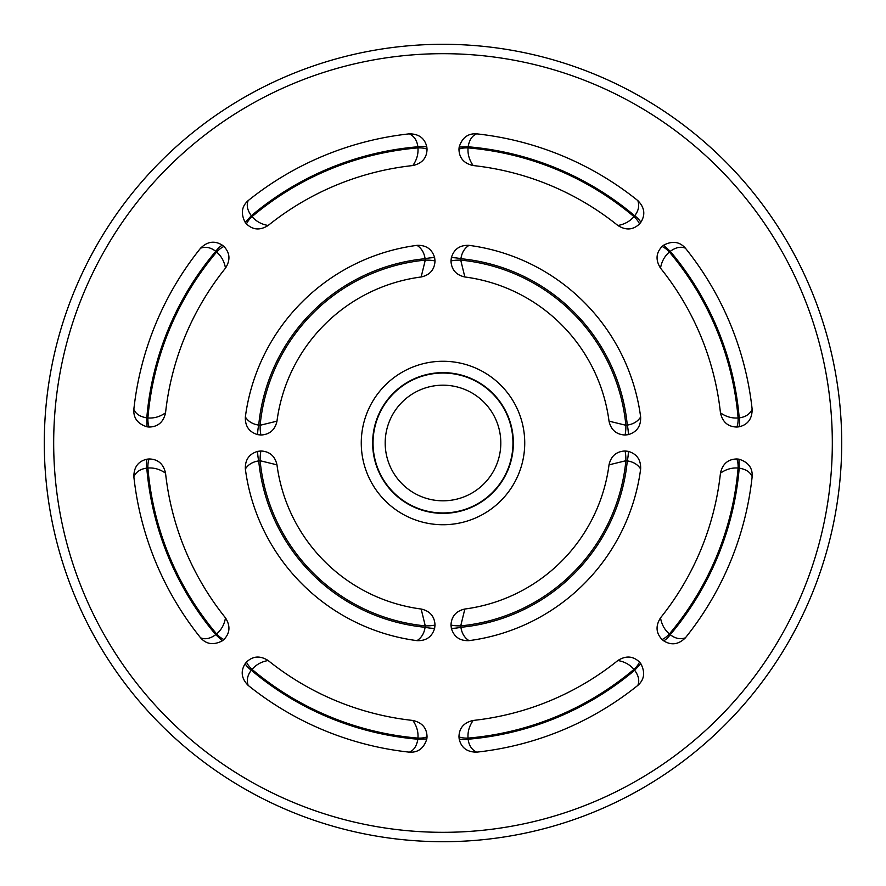 <?xml version="1.0" encoding="UTF-8"?>
<svg xmlns="http://www.w3.org/2000/svg" width="886" height="886" viewBox="0 0 886 886"><rect width="100%" height="100%" fill="white"/><g stroke="black" fill="none" stroke-linecap="round" stroke-linejoin="round"><path stroke-width="1.33" d="M443 832.319A389.319 389.319 0 0 0 832.319 443A389.319 389.319 0 0 0 443 53.681A389.319 389.319 0 0 0 53.681 443A389.319 389.319 0 0 0 443 832.319M443 44.3A398.7 398.7 0 0 1 841.7 443A398.7 398.7 0 0 1 443 841.7A398.7 398.7 0 0 1 44.3 443A398.7 398.7 0 0 1 443 44.3A398.7 398.7 0 0 0 44.3 443A398.7 398.7 0 0 0 443 841.7M361.266 443A81.733 81.733 0 0 0 443 524.733A81.733 81.733 0 0 0 524.733 443A81.733 81.733 0 0 0 443 361.266A81.733 81.733 0 0 0 361.266 443M500.811 443A57.812 57.812 0 0 1 443 500.811A57.812 57.812 0 0 1 385.188 443A57.812 57.812 0 0 1 443 385.188A57.812 57.812 0 0 1 500.811 443M416.996 640.644C426.177 640.988 432.058 636.868 434.649 628.296L435.026 625.062C434.55 616.335 429.92 610.997 421.16 609.025A167.454 167.454 0 0 1 276.975 464.84C275.014 456.091 269.676 451.461 260.938 450.974L257.704 451.351C249.132 453.931 245.012 459.812 245.356 469.004A199.35 199.35 0 0 0 416.996 640.644C421.481 637.787 424.184 633.335 425.103 627.288L425.269 625.881A183.734 183.734 0 0 1 260.119 460.731L258.712 460.897A185.152 185.152 0 0 0 425.103 627.288A13.556 3.367 12.6 0 0 434.649 628.296M640.644 469.004C640.988 459.823 636.868 453.942 628.296 451.351L625.062 450.974C616.335 451.45 610.997 456.08 609.025 464.84A167.454 167.454 0 0 1 464.84 609.025C456.091 610.986 451.461 616.324 450.974 625.062L451.351 628.296C453.931 636.868 459.812 640.988 469.004 640.644A199.35 199.35 0 0 0 640.644 469.004C637.787 464.519 633.335 461.816 627.288 460.897L625.881 460.731A183.734 183.734 0 0 1 460.731 625.881L460.897 627.288A185.152 185.152 0 0 0 627.288 460.897A13.556 3.367 -77.4 0 0 628.296 451.351M222.286 640.844L215.752 634.664L216.616 633.955A296.168 296.168 0 0 1 147.896 468.052L146.788 468.162A297.275 297.275 0 0 0 215.752 634.664C210.27 638.64 205.231 639.703 200.613 637.831C206.36 644.355 213.592 645.351 222.286 640.844L223.914 639.515C230.039 633.125 230.559 625.904 225.476 617.852A279.09 279.09 0 0 1 165.549 473.168C163.456 463.899 157.985 459.158 149.125 458.959L147.032 459.169C138.305 461.174 133.908 466.988 133.841 476.624A310.986 310.986 0 0 0 200.613 637.842M409.376 752.159C418.048 752.701 423.862 748.305 426.83 738.968L427.041 736.875C426.853 728.026 422.113 722.544 412.832 720.451A279.09 279.09 0 0 1 268.148 660.524C260.107 655.441 252.887 655.961 246.485 662.086L245.156 663.714C240.405 671.311 241.402 678.532 248.158 685.387A310.986 310.986 0 0 0 409.376 752.159C413.961 750.22 416.774 745.901 417.838 739.212L417.948 738.104A296.168 296.168 0 0 1 252.045 669.384L251.336 670.248A297.275 297.275 0 0 0 417.838 739.212L426.83 738.968M640.844 663.714L634.664 670.248L633.955 669.384A296.168 296.168 0 0 1 468.052 738.104L468.162 739.212A297.275 297.275 0 0 0 634.664 670.248C638.64 675.73 639.703 680.769 637.831 685.387C644.355 679.64 645.351 672.408 640.844 663.714L639.515 662.086C633.125 655.961 625.904 655.441 617.852 660.524A279.09 279.09 0 0 1 473.168 720.451C463.899 722.544 459.158 728.015 458.959 736.875L459.169 738.968C461.174 747.695 466.988 752.092 476.624 752.159A310.986 310.986 0 0 0 637.842 685.387M752.159 476.624C752.701 467.952 748.305 462.138 738.968 459.169L736.875 458.959C728.026 459.147 722.544 463.887 720.451 473.168A279.09 279.09 0 0 1 660.524 617.852C655.441 625.893 655.961 633.113 662.086 639.515L663.714 640.844C671.311 645.595 678.532 644.598 685.387 637.842A310.986 310.986 0 0 0 752.159 476.624C750.22 472.039 745.901 469.226 739.212 468.162L738.104 468.052A296.168 296.168 0 0 1 669.384 633.955L670.248 634.664A297.275 297.275 0 0 0 739.212 468.162L738.968 459.169M149.125 427.041A11.961 4.784 -88 0 1 147.896 417.948A296.168 296.168 0 0 1 216.616 252.045L215.752 251.336A297.275 297.275 0 0 0 146.788 417.838L147.896 417.948C154.175 418.425 160.056 416.719 165.549 412.832A279.09 279.09 0 0 1 225.476 268.148C224.346 261.514 221.389 256.143 216.616 252.045A11.961 4.784 -47 0 1 223.914 246.485L222.286 245.156C214.689 240.405 207.468 241.402 200.613 248.158A310.986 310.986 0 0 0 133.841 409.376C135.779 413.961 140.099 416.774 146.788 417.838L147.032 426.83L149.125 427.041C157.974 426.853 163.456 422.113 165.549 412.832M245.156 222.286L251.336 215.752C247.36 210.27 246.297 205.231 248.169 200.613C241.645 206.36 240.649 213.592 245.156 222.286L246.485 223.914A11.961 4.784 -43 0 1 252.045 216.616C256.143 221.4 261.514 224.346 268.148 225.476A279.09 279.09 0 0 1 412.832 165.549C422.101 163.456 426.842 157.985 427.041 149.125L426.83 147.032A11.961 4.795 -9.6 0 0 417.838 146.788A297.275 297.275 0 0 0 251.336 215.752L252.045 216.616A296.168 296.168 0 0 1 417.948 147.896L417.838 146.788C417.14 140.641 414.316 136.322 409.376 133.841A310.986 310.986 0 0 0 248.158 200.613M663.714 245.156L670.248 251.336C675.73 247.36 680.769 246.297 685.387 248.169C679.64 241.645 672.408 240.649 663.714 245.156L662.086 246.485A11.961 4.784 47 0 1 669.384 252.045A296.168 296.168 0 0 1 738.104 417.948L739.212 417.838A297.275 297.275 0 0 0 670.248 251.336L669.384 252.045C664.6 256.143 661.654 261.514 660.524 268.148A279.09 279.09 0 0 1 720.451 412.832C725.944 416.719 731.825 418.425 738.104 417.948A11.961 4.784 88 0 1 736.875 427.041L738.968 426.83C747.695 424.826 752.092 419.012 752.159 409.376A310.986 310.986 0 0 0 685.387 248.158M663.714 640.844A11.961 4.795 125.4 0 0 670.248 634.664C675.088 638.518 680.138 639.581 685.387 637.842M459.169 738.968A11.961 4.795 170.4 0 0 468.162 739.212C468.86 745.359 471.684 749.678 476.624 752.159M245.156 663.714A11.961 4.795 -144.6 0 0 251.336 670.248C247.482 675.088 246.419 680.138 248.158 685.387M147.032 459.169A11.961 4.795 -99.6 0 0 146.788 468.162C140.641 468.86 136.322 471.684 133.841 476.624M222.286 245.156A11.961 4.795 -54.6 0 0 215.752 251.336C210.912 247.482 205.862 246.419 200.613 248.158M738.968 426.83A11.961 4.795 80.4 0 0 739.212 417.838C745.359 417.14 749.678 414.316 752.159 409.376M660.524 617.852C661.654 624.486 664.611 629.857 669.384 633.955A11.961 4.784 133 0 1 662.086 639.515M736.875 458.959A11.961 4.784 92 0 1 738.104 468.052C731.825 467.575 725.944 469.281 720.451 473.168M473.168 720.451C469.281 725.944 467.575 731.825 468.052 738.104A11.961 4.784 178 0 1 458.959 736.875M639.515 662.086A11.961 4.784 137 0 1 633.955 669.384C629.857 664.6 624.486 661.654 617.852 660.524M268.148 660.524C261.514 661.654 256.143 664.611 252.045 669.384A11.961 4.784 -137 0 1 246.485 662.086M427.041 736.875A11.961 4.784 -178 0 1 417.948 738.104C418.425 731.825 416.719 725.944 412.832 720.451M165.549 473.168C160.056 469.281 154.175 467.575 147.896 468.052A11.961 4.784 -92 0 1 149.125 458.959M223.914 639.515A11.961 4.784 -133 0 1 216.616 633.955C221.4 629.857 224.346 624.486 225.476 617.852M412.832 165.549C416.719 160.056 418.425 154.175 417.948 147.896A11.961 4.784 -2 0 1 427.041 149.125M434.649 257.704A13.556 3.367 -12.6 0 0 425.103 258.712A185.152 185.152 0 0 0 258.712 425.103L260.119 425.269A183.734 183.734 0 0 1 425.269 260.119L425.103 258.712C424.184 252.665 421.481 248.213 416.996 245.356A199.35 199.35 0 0 0 245.356 416.996C248.213 421.481 252.665 424.184 258.712 425.103A13.556 3.367 102.6 0 0 257.704 434.649L260.938 435.026C269.665 434.55 275.003 429.92 276.975 421.16A167.454 167.454 0 0 1 421.16 276.975L425.269 260.119A13.556 3.356 -0.8 0 1 435.026 260.938L434.649 257.704C432.069 249.132 426.188 245.012 416.996 245.356M451.351 628.296A13.556 3.367 167.4 0 0 460.897 627.288C461.816 633.335 464.519 637.787 469.004 640.644M257.704 451.351A13.556 3.367 -102.6 0 0 258.712 460.897C252.665 461.816 248.213 464.519 245.356 469.004M464.84 609.025L460.731 625.881A13.556 3.356 179.2 0 1 450.974 625.062M625.062 450.974A13.556 3.356 -89.2 0 1 625.881 460.731L609.025 464.84M276.975 464.84L260.119 460.731A13.556 3.356 -90.8 0 1 260.938 450.974M435.026 625.062A13.556 3.356 0.8 0 1 425.269 625.881L421.16 609.025M260.938 435.026A13.556 3.356 90.8 0 1 260.119 425.269L276.975 421.16M133.841 409.376C133.299 418.048 137.695 423.862 147.032 426.83M225.476 268.148C230.559 260.107 230.039 252.887 223.914 246.485M426.83 147.032C424.826 138.305 419.012 133.908 409.376 133.841M246.485 223.914C252.875 230.039 260.096 230.559 268.148 225.476M720.451 412.832C722.544 422.101 728.015 426.842 736.875 427.041M662.086 246.485C655.961 252.875 655.441 260.096 660.524 268.148M245.356 416.996C245.012 426.177 249.132 432.058 257.704 434.649M421.16 276.975C429.909 275.014 434.539 269.676 435.026 260.938M473.168 165.549A279.09 279.09 0 0 1 617.852 225.476C625.893 230.559 633.113 230.039 639.515 223.914L640.844 222.286C645.595 214.689 644.598 207.468 637.842 200.613A310.986 310.986 0 0 0 476.624 133.841C467.952 133.299 462.138 137.695 459.169 147.032L458.959 149.125C459.147 157.974 463.887 163.456 473.168 165.549C469.281 160.056 467.575 154.175 468.052 147.896A296.168 296.168 0 0 1 633.955 216.616L634.664 215.752A297.275 297.275 0 0 0 468.162 146.788L468.052 147.896A11.961 4.784 2 0 0 458.959 149.125M640.644 416.996A199.35 199.35 0 0 0 469.004 245.356C459.823 245.012 453.942 249.132 451.351 257.704L450.974 260.938C451.45 269.665 456.08 275.003 464.84 276.975A167.454 167.454 0 0 1 609.025 421.16C610.986 429.909 616.324 434.539 625.062 435.026L628.296 434.649C636.868 432.069 640.988 426.188 640.644 416.996C637.787 421.481 633.335 424.184 627.288 425.103A185.152 185.152 0 0 0 460.897 258.712L460.731 260.119A183.734 183.734 0 0 1 625.881 425.269L627.288 425.103A13.556 3.367 77.4 0 1 628.296 434.649M469.004 245.356C464.519 248.213 461.816 252.665 460.897 258.712A13.556 3.367 -167.4 0 0 451.351 257.704M609.025 421.16L625.881 425.269A13.556 3.356 89.2 0 1 625.062 435.026M450.974 260.938A13.556 3.356 -179.2 0 1 460.731 260.119L464.84 276.975M640.844 222.286A11.961 4.795 35.4 0 0 634.664 215.752C638.518 210.912 639.581 205.862 637.842 200.613M476.624 133.841C472.039 135.779 469.226 140.099 468.162 146.788L459.169 147.032M617.852 225.476C624.486 224.346 629.857 221.389 633.955 216.616A11.961 4.784 43 0 1 639.515 223.914M372.641 443A70.359 70.359 0 0 0 443 513.359A70.359 70.359 0 0 0 513.359 443A70.359 70.359 0 0 0 443 372.641A70.359 70.359 0 0 0 372.641 443M512.961 443A69.961 69.961 0 0 1 443 512.961A69.961 69.961 0 0 1 373.039 443A69.961 69.961 0 0 1 443 373.039A69.961 69.961 0 0 1 512.961 443"/></g></svg>
